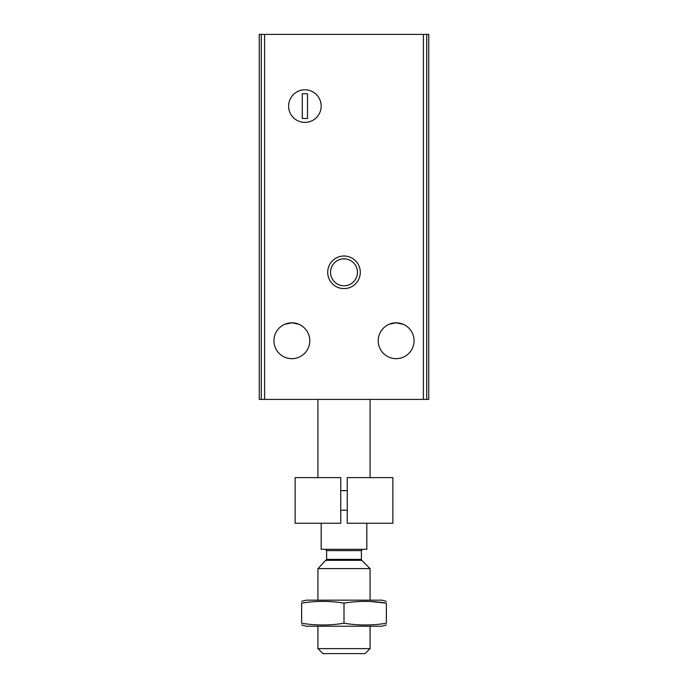 <?xml version="1.0" encoding="UTF-8"?>
<svg xmlns="http://www.w3.org/2000/svg" width="688" height="688" viewBox="0 0 688 688"><rect width="100%" height="100%" fill="white"/><g stroke="black" fill="none" stroke-linecap="round" stroke-linejoin="round"><path stroke-width="1.03" d="M403.125 324.237L396.142 322.818L403.082 324.211M298.841 324.237L291.858 322.818L298.79 324.211M389.184 324.22L396.142 322.818A17.922 17.922 0 0 1 411.665 349.702A17.922 17.922 0 0 1 380.619 349.702A17.922 17.922 0 0 1 396.142 322.818M284.901 324.22L291.858 322.818A17.922 17.922 0 0 1 307.381 349.702A17.922 17.922 0 0 1 276.335 349.702A17.922 17.922 0 0 1 291.858 322.818M261.251 34.4L259.264 34.4L259.264 399.401L428.736 399.401L428.736 34.4L261.251 34.4L261.251 399.401M304.896 89.801A16.297 16.297 0 0 1 319.008 114.242A16.297 16.297 0 0 1 290.783 114.242A16.297 16.297 0 0 1 304.896 89.801A16.297 16.297 0 0 1 319.008 114.242A16.297 16.297 0 0 1 290.783 114.242A16.297 16.297 0 0 1 304.896 89.801M344 256.005A16.297 16.297 0 0 1 358.113 280.455A16.297 16.297 0 0 1 329.887 280.455A16.297 16.297 0 0 1 344 256.005M344 258.834A13.476 13.476 0 0 1 355.67 279.036A13.476 13.476 0 0 1 332.33 279.036A13.476 13.476 0 0 1 344 258.834M307.502 93.714L302.281 93.714L302.281 118.482L307.502 118.482L307.502 93.714M321.184 523.241L321.184 549.316L366.816 549.316L366.816 523.241M317.925 477.618L317.925 399.401M370.075 648.603L317.925 648.603L322.93 653.6L365.07 653.6L370.075 648.603L370.075 626.226M317.925 600.151L317.925 568.623L370.075 568.623L370.075 600.151M317.925 648.603L317.925 626.226M325.312 549.316L326.619 550.615L326.619 559.396L317.925 568.623M301.636 625.005L306.194 626.226L381.806 626.226L386.364 625.005M386.364 603.135L386.364 623.242C386.364 625.555 386.364 625.555 386.364 623.242C372.242 625.555 358.121 625.555 344 623.242C329.879 625.555 315.758 625.555 301.636 623.242C301.636 625.555 301.636 625.555 301.636 623.242L301.636 603.135C315.758 600.822 329.879 600.822 344 603.135C358.121 600.822 372.242 600.822 386.364 603.135C386.364 600.822 386.364 600.822 386.364 603.135L370.075 601.475M301.636 601.372L306.194 600.151L381.806 600.151L386.364 601.372M301.636 603.135C301.636 600.822 301.636 600.822 301.636 603.135M344 623.242L344 603.135M340.741 477.618L340.741 523.241L295.118 523.241L295.118 477.618L340.741 477.618M347.259 477.618L347.259 523.241L392.882 523.241L392.882 477.618L347.259 477.618M347.259 490.656L340.741 490.656M264.605 34.4L264.605 399.401M423.395 34.4L423.395 399.401M426.749 34.4L426.749 399.401M326.241 560.316L361.759 560.316L370.075 568.623M326.619 559.396L361.381 559.396L361.759 560.316M326.619 550.615L361.381 550.615L362.688 549.316M370.075 477.618L370.075 399.401M361.381 559.396L361.381 550.615M347.259 510.204L340.741 510.204"/></g></svg>
